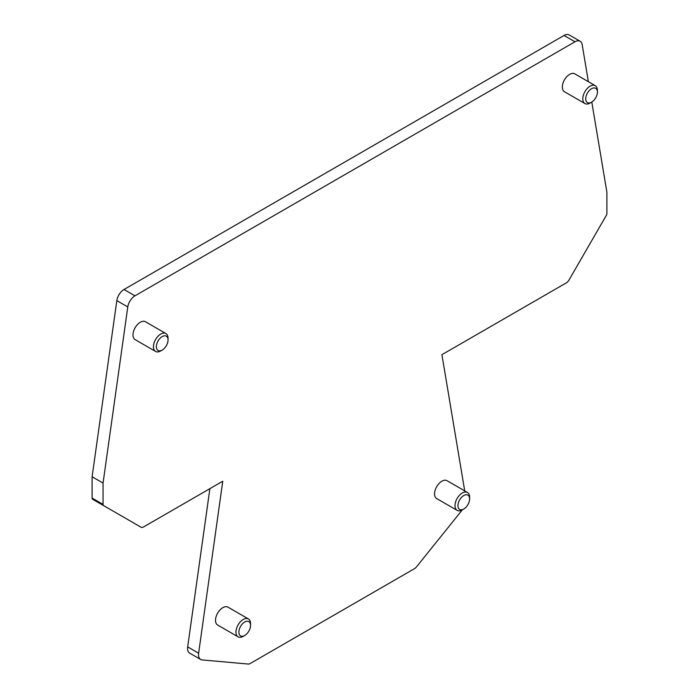 <?xml version="1.0" encoding="UTF-8"?>
<svg xmlns="http://www.w3.org/2000/svg" width="699" height="699" viewBox="0 0 699 699"><rect width="100%" height="100%" fill="white"/><g stroke="black" fill="none" stroke-linecap="round" stroke-linejoin="round"><path stroke-width="1.05" d="M463.778 509.021L462.31 509.859A10.328 5.959 -60 0 1 457.155 510.375A10.328 5.959 -60 0 1 455.565 502.1A10.328 5.959 -60 0 1 462.31 492.996A10.328 5.959 -60 0 1 467.474 492.489A10.328 5.959 -60 0 1 469.614 497.216L469.614 498.903A8.257 4.771 120 0 0 463.778 495.53A8.257 4.771 120 0 0 457.932 505.648A8.257 4.771 120 0 0 463.778 509.021A8.257 4.771 120 0 0 469.614 498.903M244.72 635.487L243.261 636.335A10.328 5.959 -60 0 1 238.097 636.841A10.328 5.959 -60 0 1 236.515 628.567A10.328 5.959 -60 0 1 243.261 619.471A10.328 5.959 -60 0 1 248.425 618.956A10.328 5.959 -60 0 1 250.557 623.683L250.557 625.369A8.257 4.771 120 0 0 244.72 621.996A8.257 4.771 120 0 0 238.875 632.114A8.257 4.771 120 0 0 244.72 635.487A8.257 4.771 120 0 0 250.557 625.369M140.997 527.177L130.04 520.86A5.146 2.971 120 0 0 130.058 520.869L141.006 527.186A5.146 2.971 120 0 1 140.997 527.177L103.592 505.587A2.569 1.477 120 0 1 103.059 504.416L103.059 483.079L92.111 476.762L116.829 300.622A10.328 5.959 120 0 1 124.02 289.5L564.032 35.466A10.328 5.959 120 0 1 569.196 34.95L580.144 41.276A10.328 5.959 120 0 0 574.98 41.783L564.032 35.466M103.059 483.079L127.777 306.94L116.829 300.622M574.98 41.783L134.968 295.826A10.328 5.959 120 0 0 127.777 306.94M141.006 527.186A5.146 2.971 120 0 0 143.583 526.932L222.763 481.218L198.63 653.207L187.682 646.881A10.328 5.959 120 0 0 189.709 653.137L200.657 659.463A10.328 5.959 120 0 0 202.168 659.926L248.302 664.05A5.164 2.979 120 0 0 250.128 663.561L414.551 568.628A5.164 2.979 120 0 0 416.377 567.011L462.327 509.851M187.682 646.881L209.883 488.653M103.059 504.416L92.111 498.09A2.569 1.477 120 0 0 92.644 499.261L103.592 505.587M92.111 498.09L92.111 476.762M591.791 102.054L606.889 192.199L606.889 213.527A2.569 1.477 120 0 1 606.356 215.318L568.96 280.098A5.146 2.971 120 0 1 566.373 282.842L441.917 354.69L464.721 490.899M580.144 41.276A10.328 5.959 120 0 1 582.171 44.605L588.383 81.696M198.63 653.207A10.328 5.959 120 0 0 200.657 659.463M595.26 85.662L574.814 73.858A10.328 5.959 120 0 0 569.65 74.374A10.328 5.959 120 0 0 562.905 83.469A10.328 5.959 120 0 0 564.486 91.744L584.932 103.548A10.328 5.959 -60 0 1 583.35 95.274A10.328 5.959 -60 0 1 590.096 86.178A10.328 5.959 -60 0 1 595.26 85.662A10.328 5.959 -60 0 1 597.4 90.389L597.4 92.076A8.257 4.771 120 0 0 591.555 88.703A8.257 4.771 120 0 0 585.718 98.821A8.257 4.771 120 0 0 591.555 102.194A8.257 4.771 120 0 0 597.4 92.076M467.474 492.489L447.028 480.685A10.328 5.959 120 0 0 441.873 481.192A10.328 5.959 120 0 0 435.119 490.296A10.328 5.959 120 0 0 436.709 498.57L457.155 510.375M248.425 618.956L227.979 607.151A10.328 5.959 120 0 0 222.815 607.667A10.328 5.959 120 0 0 216.07 616.763A10.328 5.959 120 0 0 217.651 625.037L238.097 636.841M165.908 333.545L145.462 321.741A10.328 5.959 120 0 0 140.298 322.256A10.328 5.959 120 0 0 133.553 331.352A10.328 5.959 120 0 0 135.134 339.627L155.58 351.431A10.328 5.959 -60 0 1 153.998 343.157A10.328 5.959 -60 0 1 160.744 334.061A10.328 5.959 -60 0 1 165.908 333.545A10.328 5.959 -60 0 1 168.048 338.272L168.048 339.959A8.257 4.771 120 0 0 162.203 336.586A8.257 4.771 120 0 0 156.366 346.704A8.257 4.771 120 0 0 162.203 350.077A8.257 4.771 120 0 0 168.048 339.959M162.203 350.077L160.744 350.924A10.328 5.959 -60 0 1 155.58 351.431M591.555 102.194L590.096 103.041A10.328 5.959 -60 0 1 584.932 103.548M134.968 295.826L124.02 289.5"/></g></svg>
